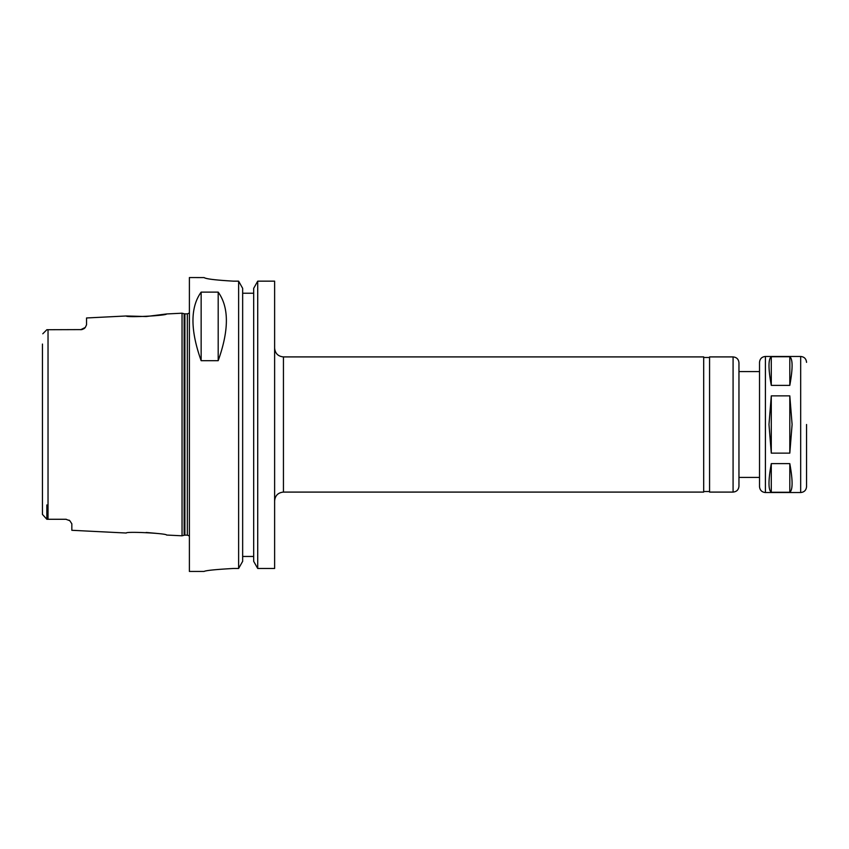 <?xml version="1.0" encoding="UTF-8"?>
<svg xmlns="http://www.w3.org/2000/svg" width="849" height="849" viewBox="0 0 849 849"><rect width="100%" height="100%" fill="white"/><g stroke="black" fill="none" stroke-linecap="round" stroke-linejoin="round"><path stroke-width="1.27" d="M789.803 356.739C792.849 359.031 792.849 368.572 789.803 385.372L771.285 385.372C768.239 368.572 768.239 359.031 771.285 356.739L789.803 356.739L789.803 385.372M771.285 492.261C768.239 489.969 768.239 480.428 771.285 463.628L789.803 463.628C792.849 480.428 792.849 489.969 789.803 492.261L771.285 492.261L771.285 463.628M771.285 385.372L771.285 356.739M789.803 463.628L789.803 492.261M771.285 453.133L768.982 424.5L771.285 395.867L789.803 395.867L792.096 424.5L789.803 453.133L771.285 453.133L771.285 395.867M789.803 395.867L789.803 453.133M283.439 492.091L283.439 356.909L703.694 356.909L703.694 492.091L283.439 492.091C278.079 492.611 275.14 495.551 274.62 500.91M733.08 356.909L709.573 356.909L709.573 492.091L733.08 492.091C736.645 491.741 738.609 489.788 738.959 486.212L738.959 362.788C738.609 359.212 736.645 357.259 733.08 356.909L733.08 492.091M759.526 371.597L738.959 371.597L738.959 424.5M759.526 424.5L759.526 486.657C759.876 490.223 761.84 492.187 765.405 492.537L765.405 356.463C761.84 356.813 759.876 358.777 759.526 362.343L759.526 477.403L738.959 477.403M806.55 424.5L806.55 486.657L806.55 424.5M257.714 281.157L274.62 281.157L274.62 568.469L257.714 568.469L253.681 561.338L253.681 288.331L257.714 281.157L257.714 568.469M69.045 520.15A5.879 5.879 0 0 1 69.809 520.713L65.957 519.28L69.809 520.713L71.836 523.801L71.836 530.296L126.257 533.023C125.949 531.262 166.945 533.363 166.595 535.04L182.047 535.804L182.047 313.196L166.595 313.96L146.155 316.539L126.257 315.977C125.949 317.738 166.945 315.637 166.595 313.96M156.439 533.374L146.155 532.461M42.45 344.068L42.45 514.42L46.854 519.28L65.957 519.28A5.879 5.879 0 0 1 66.222 519.28M81.833 329.603A5.879 5.879 0 0 0 81.907 329.582A5.879 5.879 0 0 1 81.833 329.603L46.854 329.72L42.79 333.784M46.854 504.932L46.854 519.28L42.45 514.42L42.45 504.932L42.45 514.42M83.998 328.68A5.879 5.879 0 0 0 85.303 327.438L86.534 324.817L85.303 327.438A5.879 5.879 0 0 1 83.998 328.68L81.907 329.582M80.655 329.72L85.303 327.438M126.257 315.977L86.534 317.972L86.534 324.817M201.149 360.698C190.24 330.134 190.24 307.274 201.149 292.13L218.193 292.13C229.103 307.274 229.103 330.134 218.193 360.698L201.149 360.698L201.149 292.13M218.193 292.13L218.193 360.698M242.655 293.234L253.681 293.234L242.655 293.234M233.475 568.469C215.625 569.467 205.829 570.464 204.089 571.441C205.829 570.464 215.625 569.467 233.475 568.469L238.622 568.469L242.655 561.338L242.655 288.331L238.622 281.157L238.622 568.469M238.622 281.157L233.475 281.157C215.625 280.117 205.829 278.928 204.089 277.591L189.391 277.559L189.391 571.441L204.089 571.441M204.089 277.591L204.089 277.559C205.829 278.928 215.625 280.117 233.475 281.157M242.655 556.456L253.681 556.456M765.405 356.463L800.671 356.463L800.671 492.537C804.247 492.187 806.2 490.223 806.55 486.657M48.032 329.72L48.032 519.28M184.137 535.252L184.902 535.146L184.902 313.854L184.137 313.748L184.137 535.252L182.047 535.804M184.902 313.854L187.332 313.854L187.332 535.146L189.391 535.984M703.694 491.507L709.573 491.507M703.694 357.493L709.573 357.493M765.405 492.537L800.671 492.537M800.671 356.463C804.247 356.813 806.2 358.777 806.55 362.343M283.439 356.909C278.079 356.389 275.14 353.449 274.62 348.09M184.137 313.748L182.047 313.196M184.902 535.146L187.332 535.146M187.332 313.854L189.391 313.016"/></g></svg>
